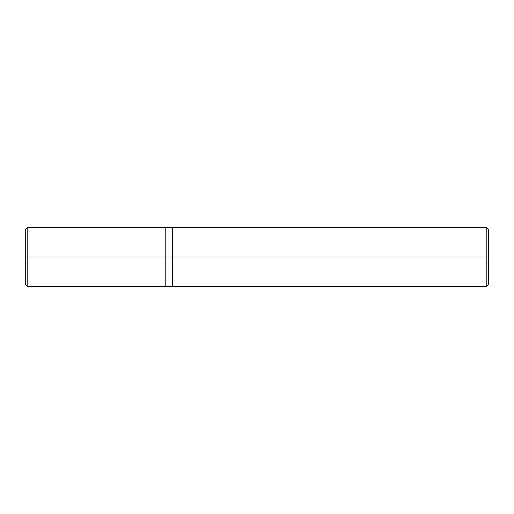 <?xml version="1.0" encoding="UTF-8"?>
<svg xmlns="http://www.w3.org/2000/svg" width="514" height="514" viewBox="0 0 514 514"><rect width="100%" height="100%" fill="white"/><g stroke="black" fill="none" stroke-linecap="round" stroke-linejoin="round"><path stroke-width="0.77" d="M165.212 257L165.212 286.369L165.212 227.631L165.212 257L27.171 257L27.171 227.631L27.171 257L25.7 257L25.7 229.096L25.7 284.904L25.7 257L27.171 257L27.171 227.631L27.171 286.369L27.171 257L27.171 286.369L27.171 257L165.212 257L165.212 286.369L165.212 227.631L165.212 286.369L165.212 257L172.556 257L172.556 227.631L172.556 257L165.212 257M488.3 257L488.3 284.904L488.3 229.096L488.3 257L486.829 257L486.829 227.631L486.829 257L172.569 257L172.569 227.631L172.556 257L172.556 227.631L172.556 286.369L172.569 227.631L172.569 286.369L172.569 257L172.569 286.369L172.569 257L486.829 257L486.829 227.631L486.829 286.369L486.829 257L486.829 286.369L486.829 257L488.3 257L488.3 284.904L488.3 257M488.3 229.096L486.829 227.631L27.171 227.631L25.7 229.096M488.3 284.904L486.829 286.369L27.171 286.369L25.7 284.904"/></g></svg>
